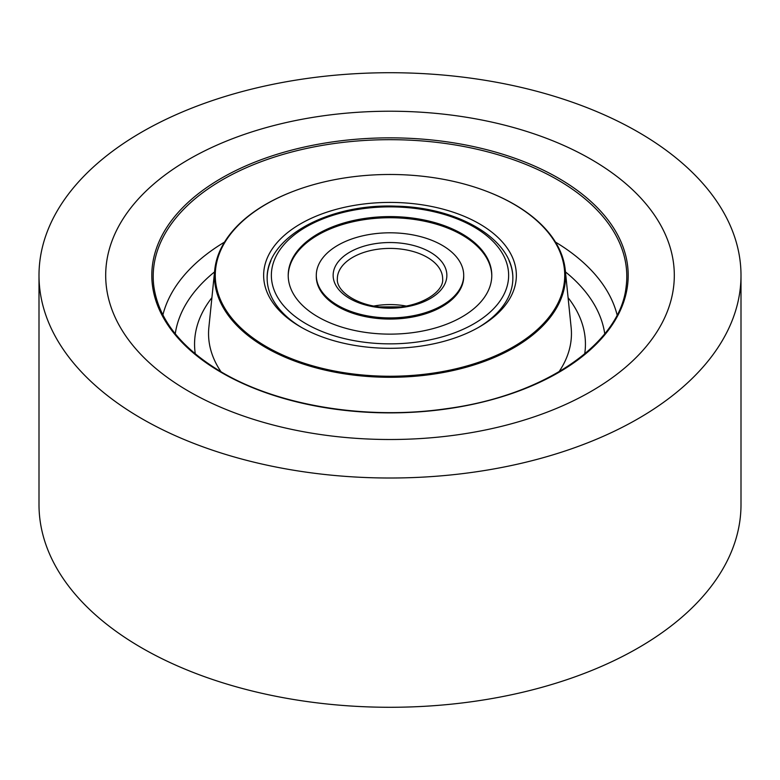 <?xml version="1.0" encoding="UTF-8"?>
<svg xmlns="http://www.w3.org/2000/svg" width="780" height="780" viewBox="0 0 780 780"><rect width="100%" height="100%" fill="white"/><g stroke="black" fill="none" stroke-linecap="round" stroke-linejoin="round"><path stroke-width="1.17" d="M591.035 159.296A284.31 164.141 0 0 0 281.2 123.718A284.31 164.141 0 0 0 105.69 275.36A284.31 164.141 0 0 0 188.965 391.433A284.31 164.141 0 0 0 498.8 427.011A284.31 164.141 0 0 0 674.31 275.36A284.31 164.141 0 0 0 591.035 159.296A284.31 164.141 0 0 0 281.2 123.718A284.31 164.141 0 0 0 105.69 275.36A284.31 164.141 0 0 0 188.965 391.433A284.31 164.141 0 0 0 498.8 427.011A284.31 164.141 0 0 0 674.31 275.36A284.31 164.141 0 0 0 591.035 159.296M39 275.36L39 504.641A351 202.644 0 0 0 141.804 647.926A351 202.644 0 0 0 524.326 691.86A351 202.644 0 0 0 741 504.641L741 275.36A351 202.644 0 0 0 638.196 132.073A351 202.644 0 0 0 255.674 88.14A351 202.644 0 0 0 39 275.36A351 202.644 0 0 0 141.804 418.655A351 202.644 0 0 0 524.326 462.589A351 202.644 0 0 0 741 275.36M300.651 326.947L300.651 326.947A126.36 72.949 180 0 1 300.651 223.782A126.36 72.949 180 0 1 479.349 223.782A126.36 72.949 180 0 1 479.349 326.947A126.36 72.949 180 0 1 300.651 326.947M270.923 260.773A122.85 70.931 0 0 0 267.15 278.226A122.85 70.931 0 0 0 301.909 327.668M266.448 346.7A174.73 100.883 0 0 0 513.552 346.7A174.73 100.883 0 0 0 513.552 204.028A174.73 100.883 0 0 0 485.969 191.061A174.73 100.883 0 0 0 294.031 191.061A174.73 100.883 0 0 0 266.448 346.7M486.194 191.149A175.559 101.361 180 0 1 486.427 191.236A175.559 101.361 180 0 1 514.137 204.262A175.559 101.361 180 0 1 565.256 269.958A175.559 101.361 180 0 1 461.935 368.394A175.559 101.361 180 0 1 265.863 347.607A175.559 101.361 180 0 1 214.744 269.958A175.559 101.361 180 0 1 293.572 191.236A175.559 101.361 180 0 1 293.806 191.149M478.091 327.668A122.85 70.931 0 0 0 512.85 278.226A122.85 70.931 0 0 0 509.077 260.773M395.206 307.271A56.16 32.428 0 0 0 384.803 307.271M316.29 275.36L316.29 276.51A73.71 42.559 0 0 0 386.217 319.01A73.71 42.559 0 0 0 463.71 276.51L463.71 275.36A73.71 42.559 180 0 1 386.217 317.86A73.71 42.559 180 0 1 316.29 275.36A73.71 42.559 180 0 1 393.783 232.859A73.71 42.559 180 0 1 463.71 275.36M491.79 275.935A101.79 58.763 0 0 0 395.226 217.815A101.79 58.763 0 0 0 288.21 275.935M395.226 216.674A101.79 58.763 180 0 1 491.79 275.36A101.79 58.763 180 0 1 384.774 334.055A101.79 58.763 180 0 1 288.21 275.36A101.79 58.763 180 0 1 395.226 216.674M558.422 178.123A238.192 137.514 180 0 1 558.422 372.606A238.192 137.514 180 0 1 221.578 372.606A238.192 137.514 180 0 1 221.578 178.123A238.192 137.514 180 0 1 558.422 178.123M626.155 286.465A236.798 136.714 0 0 0 557.437 179.722A236.798 136.714 0 0 0 291.379 152.1A236.798 136.714 0 0 0 153.845 286.465C158.681 319.712 181.486 348.397 222.28 372.538C279.26 406.01 367.507 420.274 446.443 408.691C544.216 395.791 620.451 343.483 626.155 286.465M195.293 353.906A195.439 112.837 180 0 1 211.916 297.668M214.744 269.958L208.864 327.464A181.447 104.754 0 0 0 221.032 371.806M162.883 314.964A229.457 132.473 180 0 1 224.513 242.102M214.549 271.908A215.495 124.42 0 0 0 175.256 333.781M558.967 371.806A181.447 104.754 0 0 0 571.135 327.464L565.256 269.958M555.487 242.102A229.457 132.473 180 0 1 617.117 314.964M568.084 297.668A195.439 112.837 180 0 1 584.707 353.906M604.744 333.781A215.495 124.42 0 0 0 565.451 271.908M383.906 343.765A118.638 68.494 180 0 1 271.518 271.84A118.638 68.494 180 0 1 396.094 206.963A118.638 68.494 180 0 1 508.482 278.879A118.638 68.494 180 0 1 383.906 343.765M337.35 278.801A52.65 30.4 180 0 1 392.701 248.45A52.65 30.4 180 0 1 442.65 278.801C444.269 292.695 417.388 308.968 387.202 307.378C359.005 307.096 336.024 291.691 337.35 278.801M387.075 308.149A56.862 32.828 180 0 1 333.216 273.673A56.862 32.828 180 0 1 392.925 242.58A56.862 32.828 180 0 1 446.784 277.046A56.862 32.828 180 0 1 387.075 308.149M373.961 306.023A52.65 30.4 180 0 1 392.701 304.619A52.65 30.4 180 0 1 406.039 306.023M512.85 278.801C513.903 239.928 458.894 207.295 396.22 206.183C329.17 203.258 265.805 237.149 267.15 278.801M399.965 306.891L380.035 306.891"/></g></svg>
